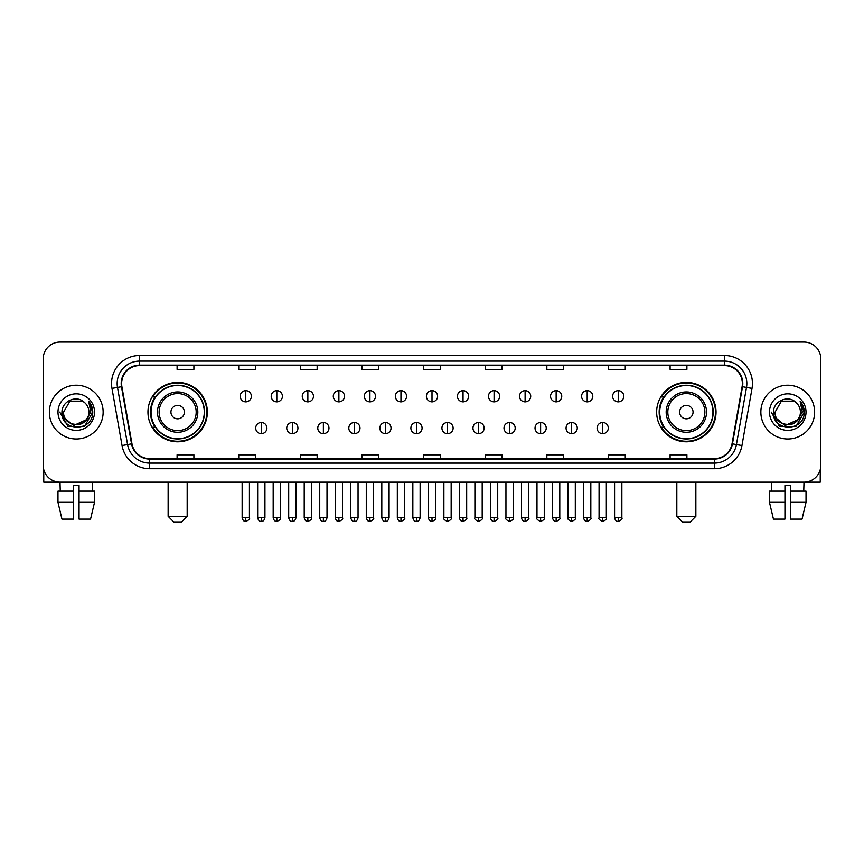 <?xml version="1.0" encoding="UTF-8"?>
<svg xmlns="http://www.w3.org/2000/svg" width="864" height="864" viewBox="0 0 864 864"><rect width="100%" height="100%" fill="white"/><g stroke="black" fill="none" stroke-linecap="round" stroke-linejoin="round"><path stroke-width="1.3" d="M656.651 412.117A29.689 29.689 0 0 0 686.34 441.806A29.689 29.689 0 0 0 716.04 412.117A29.689 29.689 0 0 0 686.34 382.417A29.689 29.689 0 0 0 656.651 412.117M147.96 412.117A29.689 29.689 0 0 0 177.66 441.806A29.689 29.689 0 0 0 207.349 412.117A29.689 29.689 0 0 0 177.66 382.417A29.689 29.689 0 0 0 147.96 412.117M155.088 427.237A27.173 27.173 0 0 1 155.088 396.986M663.768 427.237A27.173 27.173 0 0 1 663.768 396.986M43.2 358.895L43.2 465.329A16.805 16.805 0 0 0 60.005 482.144L803.995 482.144A16.805 16.805 0 0 0 820.8 465.329L820.8 358.895A16.805 16.805 0 0 0 803.995 342.079L60.005 342.079A16.805 16.805 0 0 0 43.2 358.895L43.2 465.329M49.367 412.117A26.892 26.892 0 0 0 76.259 438.998A26.892 26.892 0 0 0 103.14 412.117A26.892 26.892 0 0 0 76.259 385.225A26.892 26.892 0 0 0 49.367 412.117A26.892 26.892 0 0 0 76.259 438.998A26.892 26.892 0 0 0 103.14 412.117A26.892 26.892 0 0 0 76.259 385.225A26.892 26.892 0 0 0 49.367 412.117M760.86 412.117A26.892 26.892 0 0 0 787.741 438.998A26.892 26.892 0 0 0 814.633 412.117A26.892 26.892 0 0 0 787.741 385.225A26.892 26.892 0 0 0 760.86 412.117A26.892 26.892 0 0 0 787.741 438.998A26.892 26.892 0 0 0 814.633 412.117A26.892 26.892 0 0 0 787.741 385.225A26.892 26.892 0 0 0 760.86 412.117M121.63 383.54A17.928 17.928 0 0 1 139.558 365.612L724.442 365.612A17.928 17.928 0 0 1 742.1 386.651L732.024 443.794A17.928 17.928 0 0 1 714.366 458.611L149.634 458.611A17.928 17.928 0 0 1 131.976 443.794L121.9 386.651A17.928 17.928 0 0 1 121.63 383.54M121.187 383.54A18.371 18.371 0 0 0 121.468 386.726L131.544 443.869A18.371 18.371 0 0 0 149.634 459.054L714.366 459.054A18.371 18.371 0 0 0 732.456 443.869L742.532 386.726A18.371 18.371 0 0 0 724.442 365.17L139.558 365.17A18.371 18.371 0 0 0 121.187 383.54M111.974 388.4A28.015 28.015 0 0 1 139.558 355.525L724.442 355.525A28.015 28.015 0 0 1 752.026 388.4L741.949 445.543A28.015 28.015 0 0 1 714.366 468.698L149.634 468.698A28.015 28.015 0 0 1 122.051 445.543L111.974 388.4L117.493 387.428A22.41 22.41 0 0 1 139.558 361.13L724.442 361.13A22.41 22.41 0 0 1 746.507 387.428L736.43 444.571A22.41 22.41 0 0 1 714.366 463.093L149.634 463.093A22.41 22.41 0 0 1 127.57 444.571L117.493 387.428A22.41 22.41 0 0 1 117.148 383.54M803.995 342.079L60.005 342.079M60.253 491.108L60.005 482.144L803.995 482.144L803.747 491.108M820.8 465.329L820.8 358.895M732.456 443.869L736.43 444.571L746.507 387.428L752.026 388.4M423.598 365.612L423.598 369.403L440.402 369.403L440.402 365.612M361.973 365.612L361.973 369.403L378.778 369.403L378.778 365.612M300.348 365.612L300.348 369.403L317.153 369.403L317.153 365.612M238.723 365.612L238.723 369.403L255.528 369.403L255.528 365.612M177.098 365.612L177.098 369.403L193.903 369.403L193.903 365.612M485.222 365.612L485.222 369.403L502.027 369.403L502.027 365.612M546.847 365.612L546.847 369.403L563.652 369.403L563.652 365.612M608.472 365.612L608.472 369.403L625.277 369.403L625.277 365.612M670.097 365.612L670.097 369.403L686.902 369.403L686.902 365.612M440.402 458.611L440.402 454.82L423.598 454.82L423.598 458.611M378.778 458.611L378.778 454.82L361.973 454.82L361.973 458.611M317.153 458.611L317.153 454.82L300.348 454.82L300.348 458.611M255.528 458.611L255.528 454.82L238.723 454.82L238.723 458.611M193.903 458.611L193.903 454.82L177.098 454.82L177.098 458.611M502.027 458.611L502.027 454.82L485.222 454.82L485.222 458.611M563.652 458.611L563.652 454.82L546.847 454.82L546.847 458.611M625.277 458.611L625.277 454.82L608.472 454.82L608.472 458.611M686.902 458.611L686.902 454.82L670.097 454.82L670.097 458.611M85.957 420.25C79.24 429.332 62.932 423.522 63.59 412.117C62.813 428.447 89.694 428.447 88.916 412.117C89.694 428.447 62.813 428.447 63.59 412.117L69.919 401.144L82.588 401.144L84.553 402.548C76.777 394.405 61.819 401.112 61.96 412.117C60.534 431.654 92.221 432.173 92.74 413.057L92.761 412.117C92.718 407.959 91.336 404.309 88.625 401.166L90.806 412.117L85.957 420.25A12.658 12.658 0 0 0 88.916 412.117C89.694 428.447 62.813 428.447 63.59 412.117L69.919 401.144M88.916 412.117A12.658 12.658 0 0 0 84.553 402.548M86.767 419.569L73.559 425.563L62.348 416.221M57.985 412.117A18.263 18.263 0 0 0 76.259 430.38A18.263 18.263 0 0 0 94.522 412.117A18.263 18.263 0 0 0 76.259 393.844A18.263 18.263 0 0 0 57.985 412.117M88.625 401.166L92.761 412.592L91.994 407.106L92.761 412.592L91.994 407.106L92.761 412.592L88.744 401.306L92.761 412.592L88.744 401.306L92.761 412.117L84.51 426.416L67.997 426.416L59.746 412.117M88.744 401.306L92.761 412.603M43.762 469.638L43.762 482.144L108.745 482.144M57.974 491.108L57.974 502.308L61.96 519.113L57.974 502.308L57.974 491.108L73.451 491.108L73.451 485.503L79.056 485.503L79.056 491.108L94.532 491.108L94.532 502.308L90.547 519.113L94.532 502.308L79.056 502.308L79.056 491.108M92.502 482.144L92.254 491.108M73.451 491.108L73.451 519.113L61.96 519.113M57.974 502.308L73.451 502.308M90.547 519.113L79.056 519.113L79.056 502.308M181.58 521.921L173.729 521.921L168.134 516.316L187.175 516.316L181.58 521.921M184.378 412.117A6.718 6.718 0 0 0 177.66 405.389A6.718 6.718 0 0 0 170.932 412.117A6.718 6.718 0 0 0 177.66 418.835A6.718 6.718 0 0 0 184.378 412.117M197.824 412.117A20.164 20.164 0 0 0 177.66 391.943A20.164 20.164 0 0 0 157.486 412.117A20.164 20.164 0 0 0 177.66 432.281A20.164 20.164 0 0 0 197.824 412.117A20.164 20.164 0 0 1 177.66 432.281A20.164 20.164 0 0 1 157.486 412.117M204.271 412.117A26.611 26.611 0 0 0 177.66 385.506A26.611 26.611 0 0 0 151.049 412.117A26.611 26.611 0 0 0 177.66 438.718A26.611 26.611 0 0 0 204.271 412.117M206.788 412.117A29.128 29.128 0 0 1 152.755 427.237L155.455 427.237A26.86 26.86 0 0 0 195.426 432.248A26.86 26.86 0 0 0 195.426 391.975A26.86 26.86 0 0 0 155.455 396.986L152.755 396.986A29.128 29.128 0 0 1 206.788 412.117M690.271 521.921L682.42 521.921L676.825 516.316L695.866 516.316L690.271 521.921M693.068 412.117A6.718 6.718 0 0 0 686.34 405.389A6.718 6.718 0 0 0 679.622 412.117A6.718 6.718 0 0 0 686.34 418.835A6.718 6.718 0 0 0 693.068 412.117M706.514 412.117A20.164 20.164 0 0 0 686.34 391.943A20.164 20.164 0 0 0 666.176 412.117A20.164 20.164 0 0 0 686.34 432.281A20.164 20.164 0 0 0 706.514 412.117A20.164 20.164 0 0 1 686.34 432.281A20.164 20.164 0 0 1 666.176 412.117M712.951 412.117A26.611 26.611 0 0 0 686.34 385.506A26.611 26.611 0 0 0 659.729 412.117A26.611 26.611 0 0 0 686.34 438.718A26.611 26.611 0 0 0 712.951 412.117M715.478 412.117A29.128 29.128 0 0 1 661.446 427.237L664.146 427.237A26.86 26.86 0 0 0 704.117 432.248A26.86 26.86 0 0 0 704.117 391.975A26.86 26.86 0 0 0 664.146 396.986L661.446 396.986A29.128 29.128 0 0 1 715.478 412.117M245.776 390.658A5.605 5.605 0 0 0 240.181 396.252A5.605 5.605 0 0 0 245.776 401.857A5.605 5.605 0 0 0 251.381 396.252A5.605 5.605 0 0 0 245.776 390.658L245.776 401.857A5.605 5.605 0 0 0 251.381 396.252A5.605 5.605 0 0 0 245.776 390.658M276.815 390.658A5.605 5.605 0 0 0 271.21 396.252A5.605 5.605 0 0 0 276.815 401.857A5.605 5.605 0 0 0 282.42 396.252A5.605 5.605 0 0 0 276.815 390.658L276.815 401.857A5.605 5.605 0 0 0 282.42 396.252A5.605 5.605 0 0 0 276.815 390.658M307.854 390.658A5.605 5.605 0 0 0 302.249 396.252A5.605 5.605 0 0 0 307.854 401.857A5.605 5.605 0 0 0 313.459 396.252A5.605 5.605 0 0 0 307.854 390.658L307.854 401.857A5.605 5.605 0 0 0 313.459 396.252A5.605 5.605 0 0 0 307.854 390.658M338.893 390.658A5.605 5.605 0 0 0 333.288 396.252A5.605 5.605 0 0 0 338.893 401.857A5.605 5.605 0 0 0 344.488 396.252A5.605 5.605 0 0 0 338.893 390.658L338.893 401.857A5.605 5.605 0 0 0 344.488 396.252A5.605 5.605 0 0 0 338.893 390.658M369.922 390.658A5.605 5.605 0 0 0 364.327 396.252A5.605 5.605 0 0 0 369.922 401.857A5.605 5.605 0 0 0 375.527 396.252A5.605 5.605 0 0 0 369.922 390.658L369.922 401.857A5.605 5.605 0 0 0 375.527 396.252A5.605 5.605 0 0 0 369.922 390.658M400.961 390.658A5.605 5.605 0 0 0 395.356 396.252A5.605 5.605 0 0 0 400.961 401.857A5.605 5.605 0 0 0 406.566 396.252A5.605 5.605 0 0 0 400.961 390.658L400.961 401.857A5.605 5.605 0 0 0 406.566 396.252A5.605 5.605 0 0 0 400.961 390.658M432 390.658A5.605 5.605 0 0 0 426.395 396.252A5.605 5.605 0 0 0 432 401.857A5.605 5.605 0 0 0 437.605 396.252A5.605 5.605 0 0 0 432 390.658L432 401.857A5.605 5.605 0 0 0 437.605 396.252A5.605 5.605 0 0 0 432 390.658M463.039 390.658A5.605 5.605 0 0 0 457.434 396.252A5.605 5.605 0 0 0 463.039 401.857A5.605 5.605 0 0 0 468.644 396.252A5.605 5.605 0 0 0 463.039 390.658L463.039 401.857A5.605 5.605 0 0 0 468.644 396.252A5.605 5.605 0 0 0 463.039 390.658M494.078 390.658A5.605 5.605 0 0 0 488.473 396.252A5.605 5.605 0 0 0 494.078 401.857A5.605 5.605 0 0 0 499.673 396.252A5.605 5.605 0 0 0 494.078 390.658L494.078 401.857A5.605 5.605 0 0 0 499.673 396.252A5.605 5.605 0 0 0 494.078 390.658M525.107 390.658A5.605 5.605 0 0 0 519.512 396.252A5.605 5.605 0 0 0 525.107 401.857A5.605 5.605 0 0 0 530.712 396.252A5.605 5.605 0 0 0 525.107 390.658L525.107 401.857A5.605 5.605 0 0 0 530.712 396.252A5.605 5.605 0 0 0 525.107 390.658M556.146 390.658A5.605 5.605 0 0 0 550.541 396.252A5.605 5.605 0 0 0 556.146 401.857A5.605 5.605 0 0 0 561.751 396.252A5.605 5.605 0 0 0 556.146 390.658L556.146 401.857A5.605 5.605 0 0 0 561.751 396.252A5.605 5.605 0 0 0 556.146 390.658M587.185 390.658A5.605 5.605 0 0 0 581.58 396.252A5.605 5.605 0 0 0 587.185 401.857A5.605 5.605 0 0 0 592.79 396.252A5.605 5.605 0 0 0 587.185 390.658L587.185 401.857A5.605 5.605 0 0 0 592.79 396.252A5.605 5.605 0 0 0 587.185 390.658M618.224 390.658A5.605 5.605 0 0 0 612.619 396.252A5.605 5.605 0 0 0 618.224 401.857A5.605 5.605 0 0 0 623.819 396.252A5.605 5.605 0 0 0 618.224 390.658L618.224 401.857A5.605 5.605 0 0 0 623.819 396.252A5.605 5.605 0 0 0 618.224 390.658M261.295 422.474A5.605 5.605 0 0 0 255.701 428.08A5.605 5.605 0 0 0 261.295 433.685A5.605 5.605 0 0 0 266.9 428.08A5.605 5.605 0 0 0 261.295 422.474L261.295 433.685A5.605 5.605 0 0 0 266.9 428.08A5.605 5.605 0 0 0 261.295 422.474M292.334 422.474A5.605 5.605 0 0 0 286.729 428.08A5.605 5.605 0 0 0 292.334 433.685A5.605 5.605 0 0 0 297.94 428.08A5.605 5.605 0 0 0 292.334 422.474L292.334 433.685A5.605 5.605 0 0 0 297.94 428.08A5.605 5.605 0 0 0 292.334 422.474M323.374 422.474A5.605 5.605 0 0 0 317.768 428.08A5.605 5.605 0 0 0 323.374 433.685A5.605 5.605 0 0 0 328.979 428.08A5.605 5.605 0 0 0 323.374 422.474L323.374 433.685A5.605 5.605 0 0 0 328.979 428.08A5.605 5.605 0 0 0 323.374 422.474M354.413 422.474A5.605 5.605 0 0 0 348.808 428.08A5.605 5.605 0 0 0 354.413 433.685A5.605 5.605 0 0 0 360.007 428.08A5.605 5.605 0 0 0 354.413 422.474L354.413 433.685A5.605 5.605 0 0 0 360.007 428.08A5.605 5.605 0 0 0 354.413 422.474M385.441 422.474A5.605 5.605 0 0 0 379.847 428.08A5.605 5.605 0 0 0 385.441 433.685A5.605 5.605 0 0 0 391.046 428.08A5.605 5.605 0 0 0 385.441 422.474L385.441 433.685A5.605 5.605 0 0 0 391.046 428.08A5.605 5.605 0 0 0 385.441 422.474M416.48 422.474A5.605 5.605 0 0 0 410.875 428.08A5.605 5.605 0 0 0 416.48 433.685A5.605 5.605 0 0 0 422.086 428.08A5.605 5.605 0 0 0 416.48 422.474L416.48 433.685A5.605 5.605 0 0 0 422.086 428.08A5.605 5.605 0 0 0 416.48 422.474M447.52 422.474A5.605 5.605 0 0 0 441.914 428.08A5.605 5.605 0 0 0 447.52 433.685A5.605 5.605 0 0 0 453.125 428.08A5.605 5.605 0 0 0 447.52 422.474L447.52 433.685A5.605 5.605 0 0 0 453.125 428.08A5.605 5.605 0 0 0 447.52 422.474M478.559 422.474A5.605 5.605 0 0 0 472.954 428.08A5.605 5.605 0 0 0 478.559 433.685A5.605 5.605 0 0 0 484.153 428.08A5.605 5.605 0 0 0 478.559 422.474L478.559 433.685A5.605 5.605 0 0 0 484.153 428.08A5.605 5.605 0 0 0 478.559 422.474M509.587 422.474A5.605 5.605 0 0 0 503.993 428.08A5.605 5.605 0 0 0 509.587 433.685A5.605 5.605 0 0 0 515.192 428.08A5.605 5.605 0 0 0 509.587 422.474L509.587 433.685A5.605 5.605 0 0 0 515.192 428.08A5.605 5.605 0 0 0 509.587 422.474M540.626 422.474A5.605 5.605 0 0 0 535.021 428.08A5.605 5.605 0 0 0 540.626 433.685A5.605 5.605 0 0 0 546.232 428.08A5.605 5.605 0 0 0 540.626 422.474L540.626 433.685A5.605 5.605 0 0 0 546.232 428.08A5.605 5.605 0 0 0 540.626 422.474M571.666 422.474A5.605 5.605 0 0 0 566.06 428.08A5.605 5.605 0 0 0 571.666 433.685A5.605 5.605 0 0 0 577.271 428.08A5.605 5.605 0 0 0 571.666 422.474L571.666 433.685A5.605 5.605 0 0 0 577.271 428.08A5.605 5.605 0 0 0 571.666 422.474M602.705 422.474A5.605 5.605 0 0 0 597.1 428.08A5.605 5.605 0 0 0 602.705 433.685A5.605 5.605 0 0 0 608.299 428.08A5.605 5.605 0 0 0 602.705 422.474L602.705 433.685A5.605 5.605 0 0 0 608.299 428.08A5.605 5.605 0 0 0 602.705 422.474M820.238 469.638L820.238 482.144L755.255 482.144M769.468 491.108L769.468 502.308L773.453 519.113L769.468 502.308L769.468 491.108L784.944 491.108L784.944 485.503L790.549 485.503L790.549 491.108L806.026 491.108L806.026 502.308L802.04 519.113L806.026 502.308L790.549 502.308L790.549 491.108M784.944 491.108L784.944 519.113L773.453 519.113M769.468 502.308L784.944 502.308M802.04 519.113L790.549 519.113L790.549 502.308M771.498 482.144L771.746 491.108M800.41 412.117C801.187 428.447 774.306 428.447 775.084 412.117L781.412 401.144L794.081 401.144L796.036 402.548C788.27 394.405 773.312 401.112 773.453 412.117C772.027 431.654 803.714 432.173 804.233 413.057L804.254 412.117C804.211 407.959 802.829 404.309 800.118 401.166L802.3 412.117L797.45 420.25A12.658 12.658 0 0 0 800.41 412.117C801.187 428.447 774.306 428.447 775.084 412.117C774.306 428.447 801.187 428.447 800.41 412.117A12.658 12.658 0 0 0 796.036 402.548M797.45 420.25C790.733 429.332 774.425 423.522 775.084 412.117M798.26 419.569L785.052 425.563L773.842 416.221M769.478 412.117A18.263 18.263 0 0 0 787.741 430.38A18.263 18.263 0 0 0 806.015 412.117A18.263 18.263 0 0 0 787.741 393.844A18.263 18.263 0 0 0 769.478 412.117M800.118 401.166L804.254 412.592L803.488 407.106L804.254 412.592L803.488 407.106L804.254 412.592L800.237 401.306L804.254 412.592L800.237 401.306L804.254 412.117L796.003 426.416L779.49 426.416L771.239 412.117M800.237 401.306L804.254 412.603M724.442 355.525L724.442 365.17M117.493 387.428L121.468 386.726M149.634 468.698L149.634 459.054M714.366 459.054L714.366 468.698M122.051 445.543L131.544 443.869M742.532 386.726L746.507 387.428M139.558 355.525L139.558 365.17M736.43 444.571L741.949 445.543M196.182 412.117A18.533 18.533 0 0 0 177.66 393.584A18.533 18.533 0 0 0 159.127 412.117A18.533 18.533 0 0 0 177.66 430.639A18.533 18.533 0 0 0 196.182 412.117M704.873 412.117A18.533 18.533 0 0 0 686.34 393.584A18.533 18.533 0 0 0 667.818 412.117A18.533 18.533 0 0 0 686.34 430.639A18.533 18.533 0 0 0 704.873 412.117M245.776 517.72L242.136 517.72C242.773 520.312 243.983 521.521 245.776 521.359L245.776 517.72L249.426 517.72L249.426 482.144M276.815 517.72L273.175 517.72C273.812 520.312 275.022 521.521 276.815 521.359L276.815 517.72L280.454 517.72L280.454 482.144M307.854 517.72L304.214 517.72C304.852 520.312 306.061 521.521 307.854 521.359L307.854 517.72L311.494 517.72L311.494 482.144M338.893 517.72L335.243 517.72C335.88 520.312 337.1 521.521 338.893 521.359L338.893 517.72L342.533 517.72L342.533 482.144M369.922 517.72L366.282 517.72C366.919 520.312 368.14 521.521 369.922 521.359L369.922 517.72L373.572 517.72L373.572 482.144M400.961 517.72L397.321 517.72C397.958 520.312 399.168 521.521 400.961 521.359L400.961 517.72L404.6 517.72L404.6 482.144M432 517.72L428.36 517.72C428.998 520.312 430.207 521.521 432 521.359L432 517.72L435.64 517.72L435.64 482.144M463.039 517.72L459.4 517.72C460.026 520.312 461.246 521.521 463.039 521.359L463.039 517.72L466.679 517.72L466.679 482.144M494.078 517.72L490.428 517.72C491.065 520.312 492.286 521.521 494.078 521.359L494.078 517.72L497.718 517.72L497.718 482.144M525.107 517.72L521.467 517.72C522.104 520.312 523.314 521.521 525.107 521.359L525.107 517.72L528.757 517.72L528.757 482.144M556.146 517.72L552.506 517.72C553.144 520.312 554.353 521.521 556.146 521.359L556.146 517.72L559.786 517.72L559.786 482.144M587.185 517.72L583.546 517.72C584.183 520.312 585.392 521.521 587.185 521.359L587.185 517.72L590.825 517.72L590.825 482.144M618.224 517.72L614.574 517.72C615.211 520.312 616.432 521.521 618.224 521.359L618.224 517.72L621.864 517.72L621.864 482.144M261.295 517.72L257.656 517.72C258.293 520.312 259.502 521.521 261.295 521.359L261.295 517.72L264.935 517.72L264.935 482.144M292.334 517.72L288.695 517.72C289.332 520.312 290.542 521.521 292.334 521.359L292.334 517.72L295.974 517.72L295.974 482.144M323.374 517.72L319.734 517.72C320.36 520.312 321.581 521.521 323.374 521.359L323.374 517.72L327.013 517.72L327.013 482.144M354.413 517.72L350.762 517.72C351.4 520.312 352.62 521.521 354.413 521.359L354.413 517.72L358.052 517.72L358.052 482.144M385.441 517.72L381.802 517.72C382.439 520.312 383.648 521.521 385.441 521.359L385.441 517.72L389.092 517.72L389.092 482.144M416.48 517.72L412.841 517.72C413.478 520.312 414.688 521.521 416.48 521.359L416.48 517.72L420.12 517.72L420.12 482.144M447.52 517.72L443.88 517.72C443.135 518.875 444.355 520.096 447.52 521.359L447.52 517.72L451.159 517.72L451.159 482.144M478.559 517.72L474.908 517.72C474.174 518.875 475.384 520.096 478.559 521.359L478.559 517.72L482.198 517.72L482.198 482.144M509.587 517.72L505.948 517.72C505.213 518.875 506.423 520.096 509.587 521.359L509.587 517.72L513.238 517.72L513.238 482.144M540.626 517.72L536.987 517.72C536.252 518.875 537.462 520.096 540.626 521.359L540.626 517.72L544.266 517.72L544.266 482.144M571.666 517.72L568.026 517.72C567.281 518.875 568.501 520.096 571.666 521.359L571.666 517.72L575.305 517.72L575.305 482.144M602.705 517.72L599.065 517.72C598.32 518.875 599.54 520.096 602.705 521.359L602.705 517.72L606.344 517.72L606.344 482.144M187.175 482.144L187.175 516.316M168.134 482.144L168.134 516.316M695.866 482.144L695.866 516.316M676.825 482.144L676.825 516.316M242.136 517.72L242.136 482.144M249.426 517.72C250.16 518.875 248.951 520.096 245.776 521.359M273.175 517.72L273.175 482.144M280.454 517.72C281.2 518.875 279.979 520.096 276.815 521.359M304.214 517.72L304.214 482.144M311.494 517.72C312.228 518.875 311.018 520.096 307.854 521.359M335.243 517.72L335.243 482.144M342.533 517.72C343.267 518.875 342.058 520.096 338.893 521.359M366.282 517.72L366.282 482.144M373.572 517.72C374.306 518.875 373.097 520.096 369.922 521.359M397.321 517.72L397.321 482.144M404.6 517.72C405.346 518.875 404.125 520.096 400.961 521.359M428.36 517.72L428.36 482.144M435.64 517.72C436.385 518.875 435.164 520.096 432 521.359M459.4 517.72L459.4 482.144M466.679 517.72C467.413 518.875 466.204 520.096 463.039 521.359M490.428 517.72L490.428 482.144M497.718 517.72C498.452 518.875 497.243 520.096 494.078 521.359M521.467 517.72L521.467 482.144M528.757 517.72C529.492 518.875 528.282 520.096 525.107 521.359M552.506 517.72L552.506 482.144M559.786 517.72C560.531 518.875 559.31 520.096 556.146 521.359M583.546 517.72L583.546 482.144M590.825 517.72C591.559 518.875 590.35 520.096 587.185 521.359M614.574 517.72L614.574 482.144M621.864 517.72C622.598 518.875 621.389 520.096 618.224 521.359M257.656 517.72L257.656 482.144M264.935 517.72C264.308 520.312 263.088 521.521 261.295 521.359M288.695 517.72L288.695 482.144M295.974 517.72C295.337 520.312 294.127 521.521 292.334 521.359M319.734 517.72L319.734 482.144M327.013 517.72C326.376 520.312 325.166 521.521 323.374 521.359M350.762 517.72L350.762 482.144M358.052 517.72C357.415 520.312 356.195 521.521 354.413 521.359M381.802 517.72L381.802 482.144M389.092 517.72C388.454 520.312 387.234 521.521 385.441 521.359M412.841 517.72L412.841 482.144M420.12 517.72C419.483 520.312 418.273 521.521 416.48 521.359M443.88 517.72L443.88 482.144M451.159 517.72C451.894 518.875 450.684 520.096 447.52 521.359M474.908 517.72L474.908 482.144M482.198 517.72C482.933 518.875 481.723 520.096 478.559 521.359M505.948 517.72L505.948 482.144M513.238 517.72C513.972 518.875 512.762 520.096 509.587 521.359M536.987 517.72L536.987 482.144M544.266 517.72C545.011 518.875 543.791 520.096 540.626 521.359M568.026 517.72L568.026 482.144M575.305 517.72C576.05 518.875 574.83 520.096 571.666 521.359M599.065 517.72L599.065 482.144M606.344 517.72C607.079 518.875 605.869 520.096 602.705 521.359"/></g></svg>
